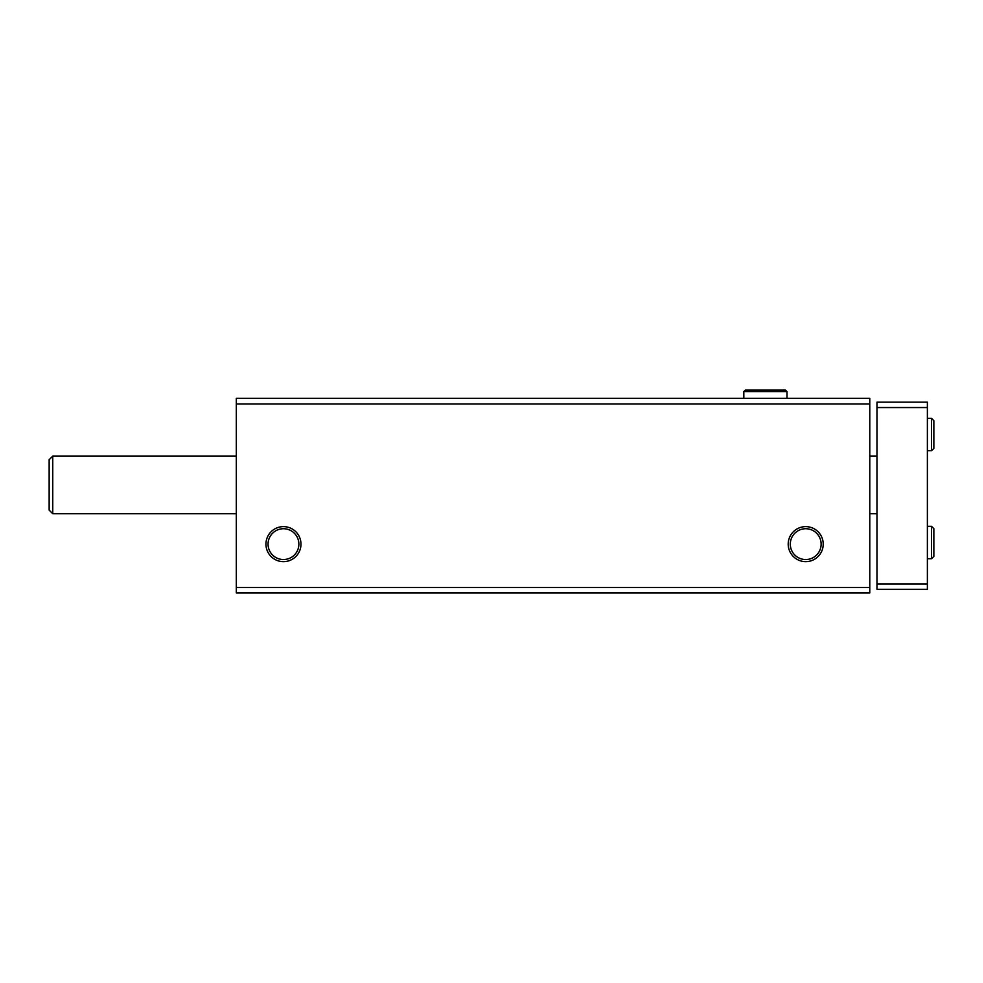 <?xml version="1.0" encoding="UTF-8"?>
<svg xmlns="http://www.w3.org/2000/svg" width="983" height="983" viewBox="0 0 983 983"><rect width="100%" height="100%" fill="white"/><g stroke="black" fill="none" stroke-linecap="round" stroke-linejoin="round"><path stroke-width="1.47" d="M236.313 592.909L869.783 592.909L869.783 587.515L236.313 587.515L236.313 592.909M236.313 587.515L236.313 398.373L869.783 398.373L869.783 587.515M265.951 544.14A17.51 17.51 0 0 0 292.221 559.302A17.51 17.51 0 0 0 292.221 528.977A17.51 17.51 0 0 0 265.951 544.14M788.206 544.14A17.51 17.51 0 0 0 814.465 559.302A17.51 17.51 0 0 0 814.465 528.977A17.51 17.51 0 0 0 788.206 544.14M236.313 403.952L869.783 403.952M790.295 544.14A15.421 15.421 0 0 0 813.42 557.484A15.421 15.421 0 0 0 813.42 530.783A15.421 15.421 0 0 0 790.295 544.14M268.052 544.14A15.421 15.421 0 0 0 291.165 557.484A15.421 15.421 0 0 0 291.165 530.783A15.421 15.421 0 0 0 268.052 544.14M52.75 513.728L49.15 510.128L49.15 459.737L52.75 456.137L52.75 513.728L236.313 513.728M927.374 407.552L876.983 407.552L876.983 402.145L927.374 402.145L927.374 589.308L876.983 589.308L876.983 583.914L927.374 583.914M876.983 407.552L876.983 583.914M787.002 398.373L787.002 391.615L743.812 391.615L743.812 398.373L743.812 391.615L745.335 390.091L785.466 390.091L787.002 391.615L785.466 390.091L745.335 390.091M931.515 526.323L931.515 558.713L933.85 556.378L933.85 528.657L931.515 526.323L927.374 526.323M931.515 418.34L931.515 450.742L933.85 448.395L933.85 420.687L931.515 418.34L927.374 418.34M869.783 513.728L876.983 513.728M52.75 456.137L236.313 456.137M869.783 456.137L876.983 456.137M927.374 558.713L931.515 558.713M933.85 542.641L933.85 556.378M933.85 542.407L933.85 528.657M927.374 450.742L931.515 450.742M933.85 434.658L933.85 448.395M933.85 434.425L933.85 420.687"/></g></svg>
